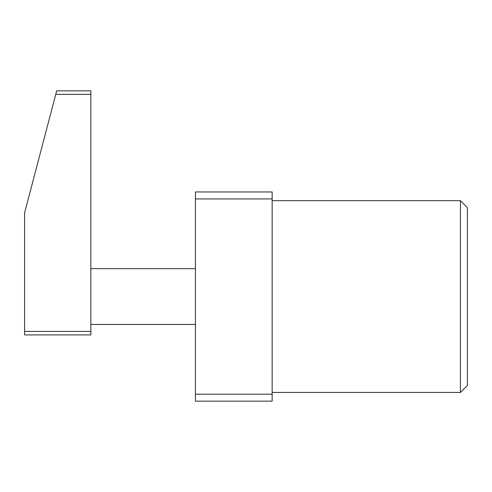 <?xml version="1.0" encoding="UTF-8"?>
<svg xmlns="http://www.w3.org/2000/svg" width="492" height="492" viewBox="0 0 492 492"><rect width="100%" height="100%" fill="white"/><g stroke="black" fill="none" stroke-linecap="round" stroke-linejoin="round"><path stroke-width="0.74" d="M460.426 200.674L467.4 207.649L467.4 385.464L460.426 392.438L460.426 200.674L272.15 200.674M272.15 198.928L195.447 198.928L195.447 191.96L272.15 191.96L272.15 401.152L195.447 401.152L195.447 394.178L272.15 394.178M195.447 198.928L195.447 394.178M90.848 90.848L90.848 334.911L24.6 334.911L24.6 212.876L56.678 90.848L90.848 90.848M90.848 94.335L55.762 94.335M24.6 331.423L90.848 331.423M460.426 392.438L272.15 392.438M90.848 324.449L195.447 324.449M90.848 268.663L195.447 268.663"/></g></svg>
